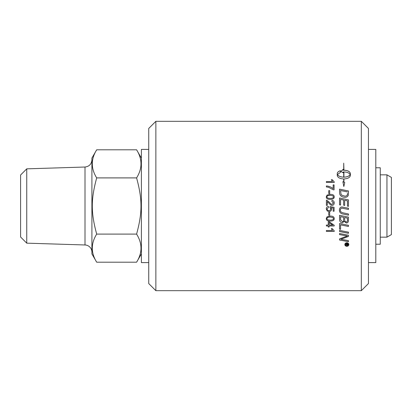 <?xml version="1.0" encoding="UTF-8"?>
<svg xmlns="http://www.w3.org/2000/svg" width="412" height="412" viewBox="0 0 412 412"><rect width="100%" height="100%" fill="white"/><g stroke="black" fill="none" stroke-linecap="round" stroke-linejoin="round"><path stroke-width="0.62" d="M347.61 244.069L346.956 244.017L347.285 244.919L347.61 244.069L346.956 244.069M346.585 244.45L346.657 244.017L345.74 244.017L345.74 243.708M347.903 243.708L347.316 245.192L346.708 244.64L345.74 245.32L345.74 244.944M345.74 244.069L345.74 243.755L347.903 243.755L347.903 244.419L347.316 245.243L346.708 244.692L345.74 245.372L346.657 244.249L345.74 244.069M345.174 244.543L346.847 242.998L348.526 244.543L346.847 243.044L345.174 244.543L346.847 246.026L348.526 244.543M348.856 244.491C348.748 245.562 348.078 246.155 346.847 246.268C345.632 246.165 344.962 245.573 344.844 244.491M346.847 242.745C348.078 242.869 348.748 243.466 348.856 244.543C348.748 245.614 348.078 246.206 346.847 246.319C345.632 246.216 344.962 245.624 344.844 244.543C344.962 243.456 345.632 242.853 346.847 242.745M348.459 233.254L339.545 231.487M339.545 231.523L339.545 230.385L348.459 232.162L348.459 233.29L339.545 231.523M347.445 218.097L344.648 217.51L344.648 219.405C344.659 221.131 345.199 221.955 346.271 221.888C347.053 222.011 347.445 221.409 347.445 220.08L347.445 218.113L344.648 217.526M343.634 217.32L340.559 216.671L340.611 219.884L342.357 221.589C343.201 221.708 343.623 221.064 343.634 219.663L343.634 217.32L340.559 216.686M348.459 219.941L348.398 221.074C348.186 222.295 347.496 222.928 346.338 222.959L344.19 221.342L342.362 222.763C340.642 222.583 339.704 221.543 339.545 219.653M339.545 219.668L339.545 215.296L348.459 217.145L348.398 221.095C348.186 222.32 347.496 222.949 346.338 222.985L344.19 221.362L342.362 222.784C340.642 222.604 339.704 221.563 339.545 219.668M348.459 206.345L347.445 206.134L347.445 200.85L344.669 200.268L344.669 205.449L343.654 205.238L343.654 200.057L340.559 199.418L340.559 205.047L339.545 204.836L339.545 198.023L348.459 199.877L348.459 206.345L347.445 206.134M339.545 198.033L348.459 199.887M347.445 191.935L340.559 190.514L341.054 194.387L341.78 195.144L344.87 196.158C346.286 196.117 347.095 195.669 347.306 194.835L347.445 193.506M340.559 190.514L341.054 194.371M341.054 194.387L341.78 195.159L344.87 196.169C346.286 196.102 347.095 195.659 347.306 194.825L347.445 193.491M339.545 189.165L348.459 190.988M339.545 192.301L339.545 189.144L348.459 190.972L348.315 195.087C347.862 196.581 346.698 197.338 344.818 197.358C341.847 197.034 340.137 195.829 339.689 193.753L339.545 192.301M329.693 215.27L328.73 215.27M328.73 215.285L328.73 212.35L329.693 212.35L329.693 215.285L328.73 215.285M331.866 201.396L331.964 200.407C333.447 200.587 334.199 201.427 334.22 202.941C334.111 204.496 333.39 205.305 332.051 205.367C331.31 205.567 330.228 204.8 328.807 203.07L327.308 201.561L327.308 205.382L326.386 205.382L326.386 200.232L327.056 200.35L329.27 202.23C330.542 203.791 331.475 204.507 332.077 204.383L333.426 202.92L331.866 201.396L331.964 200.417C333.447 200.577 334.199 201.422 334.22 202.936M333.426 202.92L332.077 204.383C331.475 204.507 330.542 203.786 329.27 202.225L327.056 200.35M326.386 200.232L327.056 200.345M332.87 195.798L330.233 195.309C327.885 195.386 326.824 195.901 327.04 196.859L327.04 196.859C326.824 197.817 327.89 198.332 330.233 198.409C332.582 198.332 333.648 197.817 333.426 196.859L332.87 195.798M327.04 196.859C326.824 197.806 327.89 198.321 330.233 198.399C332.582 198.321 333.648 197.806 333.426 196.843M326.258 196.859L327.061 195.097L330.233 194.346C332.896 194.346 334.22 195.185 334.22 196.869C334.271 198.512 332.947 199.357 330.233 199.382C327.586 199.382 326.263 198.543 326.258 196.859L327.061 195.113L330.233 194.33C332.896 194.33 334.22 195.175 334.22 196.859M326.386 185.982C328.781 186.126 331.042 187.012 333.164 188.639L333.164 184.9L334.086 184.9L334.086 189.824L333.344 189.824L328.534 187.275L326.386 186.914L326.386 185.956C328.781 186.1 331.042 186.986 333.164 188.619M333.164 184.926L334.086 184.926M343.922 177.145L343.922 177.181C347.1 177.052 349.18 176.176 350.174 174.559L350.174 174.518C349.18 172.916 347.095 172.051 343.922 171.933L343.922 177.145C347.1 177.011 349.18 176.135 350.174 174.518M343.922 182.155L344.751 182.485L343.819 186.518L342.887 181.671L343.721 182.037L343.721 178.957C339.782 178.715 337.629 177.531 337.253 175.414L337.253 173.632C337.325 172.355 338.376 171.371 340.394 170.686L340.394 172.437L337.469 174.518C338.458 176.135 340.544 177.011 343.721 177.145L343.721 171.933L343.17 171.948L343.17 172.777L340.817 171.433L343.17 169.383L343.17 170.197L343.721 170.182L343.721 163.178L343.922 170.182C347.857 170.403 350.015 171.552 350.391 173.632L350.391 175.404C350.015 177.531 347.857 178.715 343.922 178.957L343.922 182.155L344.751 182.516M350.391 173.673C350.015 171.598 347.857 170.45 343.922 170.228L343.922 170.182M343.17 170.197L343.721 170.182M343.17 170.249L343.17 169.43L340.817 171.48M337.469 174.518L337.469 174.559C338.458 176.176 340.544 177.052 343.721 177.181L343.721 177.145M342.887 181.707L343.721 182.037M340.394 170.733C338.376 171.418 337.325 172.396 337.253 173.673M331.336 179.761L332.263 179.761L334.22 181.908M326.386 181.584L332.489 181.584L331.336 179.725L332.263 179.725L334.22 181.877L334.22 182.47L326.386 182.47L326.386 181.553L332.489 181.553M328.73 190.663L329.693 190.663L329.693 193.547L328.73 193.547L328.73 190.643L329.693 190.643M331.567 209.152C331.464 210.635 330.625 211.444 329.039 211.567L327.205 210.954L326.258 208.915C326.325 207.437 327.051 206.597 328.436 206.407L328.519 207.416L327.04 208.91C327.102 209.929 327.741 210.481 328.951 210.563C330.089 210.506 330.676 209.955 330.723 208.899L329.961 207.478L330.079 206.582L334.086 207.339L334.086 211.207L333.169 211.202L333.169 208.101L331.078 207.679L331.567 209.157C331.464 210.645 330.625 211.449 329.039 211.577L327.205 210.959L326.258 208.915M330.723 208.899L329.961 207.478M331.078 207.679L333.169 208.101M334.086 211.207L333.169 211.207M327.04 208.91L328.519 207.416M332.87 217.521L330.233 217.031C327.885 217.114 326.824 217.624 327.04 218.576L327.04 218.592C326.824 219.534 327.89 220.044 330.233 220.121C332.582 220.049 333.648 219.534 333.426 218.576L332.87 217.521L330.233 217.047C327.885 217.129 326.824 217.639 327.04 218.592M333.426 218.576L332.87 217.536M334.22 218.576C334.271 220.214 332.947 221.048 330.233 221.074C327.586 221.079 326.263 220.245 326.258 218.576M327.061 216.836L330.233 216.068C332.896 216.073 334.22 216.913 334.22 218.592C334.271 220.235 332.947 221.069 330.233 221.095C327.586 221.095 326.263 220.26 326.258 218.592L327.061 216.836M329.137 222.665L329.137 225.055L332.654 225.055L329.137 222.645L332.654 225.055M334.189 225.956L329.137 225.956L329.137 227.007L328.256 227.007L328.256 225.956L326.386 225.956L326.386 225.57M329.137 226.976L328.256 226.976M328.256 225.987L326.386 225.987L326.386 225.055L328.256 225.055L328.256 221.744L329.137 221.744L334.189 225.22L334.189 225.987L329.137 225.987M334.22 231.379L326.386 231.379M332.489 230.499L331.336 228.66L332.263 228.66L334.22 230.823L334.22 231.41L326.386 231.41L326.386 230.499L332.489 230.499L331.336 228.629M348.459 215.146L343.227 214.06C340.714 213.627 339.437 212.345 339.395 210.202C339.509 208.096 340.369 207.02 341.986 206.984L348.459 208.245L348.459 209.44L341.97 208.163C340.966 208.256 340.436 208.915 340.379 210.141C340.214 211.572 341.275 212.504 343.551 212.947L348.459 213.972L348.459 215.162L343.227 214.07C340.714 213.637 339.437 212.35 339.395 210.208M340.379 210.141L340.379 210.151C340.436 208.92 340.966 208.256 341.97 208.168L348.459 209.44M340.559 229.278L339.545 229.077M348.459 226.44L340.559 224.839L340.559 229.309L339.545 229.108L339.545 223.495L348.459 225.312L348.459 226.466L340.559 224.864M348.459 236.39L340.899 239.223L348.459 240.639L348.459 241.695L339.545 240.011L339.545 238.914L347.264 236.014L339.545 234.552M348.459 241.648L339.545 239.969M347.264 236.014L339.545 234.593L339.545 233.496L348.459 235.247L348.459 236.431L340.899 239.264M361.319 206L361.319 290.676L155.86 290.676L155.86 121.324L361.319 121.324L361.319 206M375.801 167.782L380.261 167.782L380.261 244.218L375.801 244.218M368.446 262.599L375.801 262.599L375.801 149.402L368.446 149.402M155.86 121.324L148.732 128.451L148.732 283.549L155.86 290.676M361.319 290.676L368.446 283.549L368.446 128.451L361.319 121.324M148.732 262.599L141.378 262.599L141.378 149.402L148.732 149.402M26.744 243.157L20.6 237.008L20.6 174.992L26.744 168.843L26.744 243.157L85.001 244.975A7.133 7.133 0 0 1 91.907 252.103M96.691 177.902C90.836 199.393 90.836 212.607 96.691 234.098L136.593 234.098C142.449 212.607 142.449 199.393 136.593 177.902C142.449 168.534 142.449 159.171 136.593 149.803L96.691 149.803C90.836 159.171 90.836 168.534 96.691 177.902L136.593 177.902M96.691 234.098C90.836 243.466 90.836 252.829 96.691 262.197L136.593 262.197C142.449 252.829 142.449 243.466 136.593 234.098M96.691 262.197L91.907 253.91L91.907 158.09L96.691 149.803M386.945 237.157L391.4 234.588L391.4 177.412L386.945 174.843L386.945 237.157L380.261 237.157M26.744 168.843L85.001 167.025L85.001 244.975M141.378 158.09L136.593 149.803M141.378 253.91L136.593 262.197M85.001 167.025C89.213 166.5 91.516 164.125 91.907 159.897M380.261 174.843L386.945 174.843"/></g></svg>
